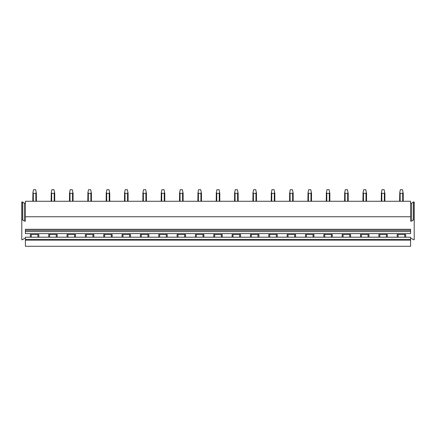 <?xml version="1.0" encoding="UTF-8"?>
<svg xmlns="http://www.w3.org/2000/svg" width="436" height="436" viewBox="0 0 436 436"><rect width="100%" height="100%" fill="white"/><g stroke="black" fill="none" stroke-linecap="round" stroke-linejoin="round"><path stroke-width="0.65" d="M25.408 203.241L24.329 203.241L22.519 201.966L21.8 201.966L21.8 239.751L22.519 239.751L24.329 238.476L25.408 238.476M25.408 216.752L410.592 216.752L410.592 201.263L25.408 201.263L25.408 221.117L24.329 221.117L22.519 219.837L21.8 219.837M22.519 201.966L22.519 219.837M24.329 203.241L24.329 221.117M410.592 203.241L411.671 203.241L413.481 201.966L414.2 201.966L414.2 239.751L413.481 239.751L411.671 238.476L410.592 238.476M410.592 216.752L410.592 221.117L411.671 221.117L413.481 219.837L414.2 219.837M413.481 201.966L413.481 219.837M411.671 203.241L411.671 221.117M410.592 239.397L25.408 239.397L25.408 237.2L30.357 237.2L30.357 234.519L38.804 234.519L38.804 237.2L48.701 237.2L48.701 234.519L57.149 234.519L57.149 237.2L67.04 237.2L67.04 234.519L75.488 234.519L75.488 237.2L85.385 237.2L85.385 234.519L93.833 234.519L93.833 237.2L103.724 237.2L103.724 234.519L112.172 234.519L112.172 237.2L122.064 237.2L122.064 234.519L130.517 234.519L130.517 237.2L140.408 237.2L140.408 234.519L148.856 234.519L148.856 237.2L158.748 237.2L158.748 234.519L167.201 234.519L167.201 237.2L177.092 237.2L177.092 234.519L185.54 234.519L185.54 237.2L195.432 237.2L195.432 234.519L203.885 234.519L203.885 237.2L213.776 237.2L213.776 234.519L222.224 234.519L222.224 237.2L232.115 237.2L232.115 234.519L240.568 234.519L240.568 237.2L250.46 237.2L250.46 234.519L258.908 234.519L258.908 237.2L268.799 237.2L268.799 234.519L277.252 234.519L277.252 237.2L287.144 237.2L287.144 234.519L295.592 234.519L295.592 237.2L305.483 237.2L305.483 234.519L313.936 234.519L313.936 237.2L323.828 237.2L323.828 234.519L332.276 234.519L332.276 237.2L342.167 237.2L342.167 234.519L350.615 234.519L350.615 237.2L360.512 237.2L360.512 234.519L368.96 234.519L368.96 237.2L378.851 237.2L378.851 234.519L387.299 234.519L387.299 237.2L397.196 237.2L397.196 234.519L405.644 234.519L405.644 237.2L410.592 237.2L410.592 246.291L25.408 246.291L25.408 240.16L410.592 240.16M404.739 234.519L404.739 237.2M398.095 234.519L398.095 237.2M397.196 237.2L405.644 237.2M378.851 237.2L387.299 237.2M360.512 237.2L368.96 237.2M342.167 237.2L350.615 237.2M323.828 237.2L332.276 237.2M305.483 237.2L313.936 237.2M287.144 237.2L295.592 237.2M268.799 237.2L277.252 237.2M250.46 237.2L258.908 237.2M232.115 237.2L240.568 237.2M213.776 237.2L222.224 237.2M195.432 237.2L203.885 237.2M177.092 237.2L185.54 237.2M158.748 237.2L167.201 237.2M140.408 237.2L148.856 237.2M122.064 237.2L130.517 237.2M103.724 237.2L112.172 237.2M85.385 237.2L93.833 237.2M67.04 237.2L75.488 237.2M48.701 237.2L57.149 237.2M30.357 237.2L38.804 237.2M386.4 234.519L386.4 237.2M379.756 234.519L379.756 237.2M368.055 234.519L368.055 237.2M361.411 234.519L361.411 237.2M349.716 234.519L349.716 237.2M343.072 234.519L343.072 237.2M331.371 234.519L331.371 237.2M324.727 234.519L324.727 237.2M313.032 234.519L313.032 237.2M306.388 234.519L306.388 237.2M294.687 234.519L294.687 237.2M288.043 234.519L288.043 237.2M276.348 234.519L276.348 237.2M269.704 234.519L269.704 237.2M258.003 234.519L258.003 237.2M251.359 234.519L251.359 237.2M239.664 234.519L239.664 237.2M233.02 234.519L233.02 237.2M221.319 234.519L221.319 237.2M214.681 234.519L214.681 237.2M202.98 234.519L202.98 237.2M196.336 234.519L196.336 237.2M184.641 234.519L184.641 237.2M177.997 234.519L177.997 237.2M166.296 234.519L166.296 237.2M159.652 234.519L159.652 237.2M147.957 234.519L147.957 237.2M141.313 234.519L141.313 237.2M129.612 234.519L129.612 237.2M122.968 234.519L122.968 237.2M111.273 234.519L111.273 237.2M104.629 234.519L104.629 237.2M92.928 234.519L92.928 237.2M86.284 234.519L86.284 237.2M74.589 234.519L74.589 237.2M67.945 234.519L67.945 237.2M56.244 234.519L56.244 237.2M49.6 234.519L49.6 237.2M37.905 234.519L37.905 237.2M31.261 234.519L31.261 237.2M25.408 239.397L25.408 240.16M25.408 231.581L25.408 233.625L410.592 233.625L410.592 229.287L25.408 229.287L25.408 231.581L410.592 231.581M33.316 201.263L33.316 193.322L32.934 192.527L33.496 189.709L35.665 189.709L36.384 193.322L36.384 201.263M33.316 193.322L35.845 193.322L36.226 192.527M32.776 201.263L32.934 192.527M51.661 201.263L51.661 193.322L51.279 192.527L51.84 189.709L54.004 189.709L54.729 193.322L54.729 201.263M51.661 193.322L54.189 193.322L54.571 192.527M51.116 201.263L51.279 192.527M70 201.263L70 193.322L69.618 192.527L70.18 189.709L72.349 189.709L73.068 193.322L73.068 201.263M70 193.322L72.529 193.322L72.91 192.527M69.46 201.263L69.58 192.734M69.46 193.322L69.618 192.527M88.344 201.263L88.344 193.322L87.963 192.527L88.524 189.709L90.688 189.709L91.413 193.322L91.413 201.263M88.344 193.322L90.873 193.322L91.255 192.527M87.8 201.263L87.919 192.734M87.8 193.322L87.963 192.527M106.684 201.263L106.684 193.322L106.302 192.527L106.864 189.709L109.033 189.709L109.752 193.322L109.752 201.263M106.684 193.322L109.213 193.322L109.594 192.527M106.144 201.263L106.264 192.734M106.144 193.322L106.302 192.527M125.028 201.263L125.028 193.322L124.642 192.527L125.208 189.709L127.372 189.709L128.097 193.322L128.097 201.263L128.097 193.322M125.028 193.322L127.552 193.322L127.939 192.527M124.483 201.263L124.603 192.734M124.483 193.322L124.642 192.527M143.368 201.263L143.368 193.322L142.986 192.527L143.548 189.709L145.717 189.709L146.436 193.322L146.436 201.263M143.368 193.322L145.897 193.322L146.278 192.527M142.828 201.263L142.943 192.734M142.828 193.322L142.986 192.527M161.712 201.263L161.712 193.322L161.325 192.527L161.892 189.709L164.056 189.709L164.781 193.322L164.781 201.263M161.712 193.322L164.236 193.322L164.623 192.527M161.167 201.263L161.287 192.734M161.167 193.322L161.325 192.527M180.052 201.263L180.052 193.322L179.67 192.527L180.232 189.709L182.401 189.709L183.12 193.322L183.12 201.263M180.052 193.322L182.58 193.322L182.962 192.527M179.512 201.263L179.627 192.734M179.512 193.322L179.67 192.527M198.396 201.263L198.396 193.322L198.009 192.527L198.576 189.709L200.74 189.709L201.465 193.322L201.465 201.263M198.396 193.322L200.92 193.322L201.307 192.527M197.851 201.263L197.971 192.734M197.851 193.322L198.009 192.527M216.736 201.263L216.736 193.322L216.354 192.527L216.915 189.709L219.085 189.709L219.804 193.322L219.804 201.263M216.736 193.322L219.264 193.322L219.646 192.527M216.196 201.263L216.31 192.734M216.196 193.322L216.354 192.527M235.08 201.263L235.08 193.322L234.693 192.527L235.26 189.709L237.424 189.709L238.149 193.322L238.149 201.263M235.08 193.322L237.604 193.322L237.991 192.527M234.535 201.263L234.655 192.734M234.535 193.322L234.693 192.527M253.42 201.263L253.42 193.322L253.038 192.527L253.599 189.709L255.769 189.709L256.488 193.322L256.488 201.263M253.42 193.322L255.948 193.322L256.33 192.527M252.88 201.263L252.994 192.734M252.88 193.322L253.038 192.527M271.764 201.263L271.764 193.322L271.377 192.527L271.944 189.709L274.108 189.709L274.833 193.322L274.833 201.263M271.764 193.322L274.288 193.322L274.675 192.527M271.219 201.263L271.339 192.734M271.219 193.322L271.377 192.527M290.103 201.263L290.103 193.322L289.722 192.527L290.283 189.709L292.452 189.709L293.172 193.322L293.172 201.263L293.172 193.322M290.103 193.322L292.632 193.322L293.014 192.527M289.722 192.527L289.564 201.263L289.678 192.734M308.448 201.263L308.448 193.322L308.061 192.527L308.628 189.709L310.792 189.709L311.517 193.322L311.517 201.263M308.448 193.322L310.972 193.322L311.358 192.527M308.061 192.527L307.903 201.263L308.023 192.734M326.787 201.263L326.787 193.322L326.406 192.527L326.967 189.709L329.136 189.709L329.856 193.322L329.856 201.263M326.787 193.322L329.316 193.322L329.698 192.527M326.248 201.263L326.362 192.734M326.248 193.322L326.406 192.527M345.127 201.263L345.127 193.322L344.745 192.527L345.312 189.709L347.476 189.709L348.201 193.322L348.201 201.263M345.127 193.322L347.656 193.322L348.037 192.527M344.587 201.263L344.707 192.734M344.587 193.322L344.745 192.527M363.471 201.263L363.471 193.322L363.09 192.527L363.651 189.709L365.82 189.709L366.54 193.322L366.54 201.263M363.471 193.322L366 193.322L366.382 192.527M362.932 201.263L363.046 192.734M362.932 193.322L363.09 192.527M381.811 201.263L381.811 193.322L381.429 192.527L381.996 189.709L384.16 189.709L384.884 193.322L384.884 201.263M381.811 193.322L384.339 193.322L384.721 192.527M381.271 201.263L381.391 192.734M381.271 193.322L381.429 192.527M400.155 201.263L400.155 193.322L399.774 192.527L400.335 189.709L402.504 189.709L403.224 193.322L403.224 201.263M400.155 193.322L402.684 193.322L403.066 192.527M399.616 201.263L399.774 192.527M25.408 230.306L410.592 230.306M35.845 201.263L35.845 193.322M54.189 201.263L54.189 193.322M72.529 201.263L72.529 193.322M90.873 201.263L90.873 193.322M109.213 201.263L109.213 193.322M127.552 201.263L127.552 193.322M145.897 201.263L145.897 193.322M164.236 201.263L164.236 193.322M182.58 201.263L182.58 193.322M200.92 201.263L200.92 193.322M219.264 201.263L219.264 193.322M237.604 201.263L237.604 193.322M255.948 201.263L255.948 193.322M274.288 201.263L274.288 193.322M292.632 201.263L292.632 193.322M310.972 201.263L310.972 193.322M329.316 201.263L329.316 193.322M347.656 201.263L347.656 193.322M366 201.263L366 193.322M384.339 201.263L384.339 193.322M402.684 201.263L402.684 193.322"/></g></svg>
